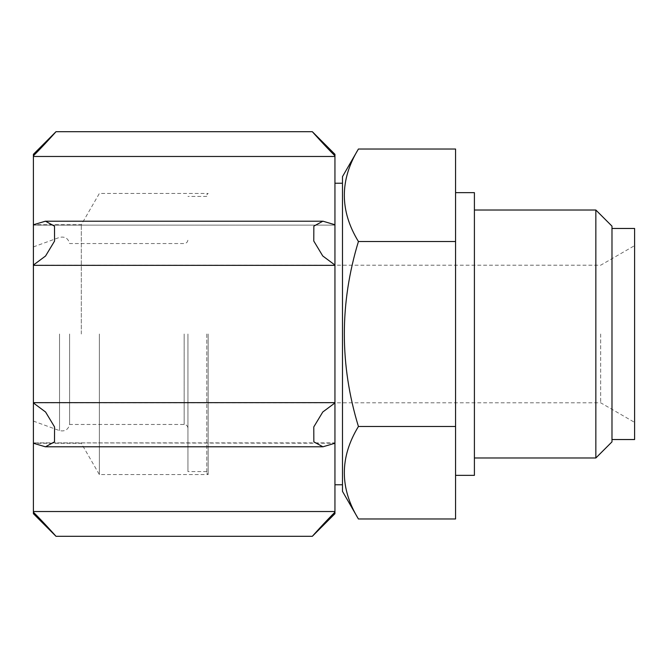 <?xml version="1.0" encoding="UTF-8"?>
<svg xmlns="http://www.w3.org/2000/svg" width="668" height="668" viewBox="0 0 668 668"><rect width="100%" height="100%" fill="white"/><g stroke="black" fill="none" stroke-linecap="round" stroke-linejoin="round"><path stroke-width="0.5" stroke-dasharray="3.34 2.5" d="M99.365 334L99.365 474.564L99.365 334M208.14 334L208.14 474.564L208.14 334M33.4 334L33.4 224.69L33.4 334M33.4 513.7L33.4 154.3M334.944 513.7L334.944 442.876L33.4 442.876L334.944 443.235L334.944 154.3M334.944 334L334.944 183.232L334.944 334M334.944 224.765L322.894 221.191L313.835 226.151L313.785 241.081L322.786 256.011L334.944 265.046M334.944 443.235L322.894 446.817L313.843 441.865L313.776 426.961L322.761 412.022L334.944 402.954M33.4 402.954L45.558 411.989L54.559 426.919L54.509 441.849L45.449 446.808L33.4 443.235M33.4 402.654L334.944 402.654M33.4 265.346L334.944 265.346M33.4 224.765L45.449 221.183L54.5 226.135L54.567 241.039L45.583 255.978L33.4 265.046M33.4 225.124L334.944 225.124L33.4 225.124M33.4 156.471L334.944 156.471M33.4 155.811C43.487 145.799 55.544 132.264 56.012 131.688C55.603 132.197 43.52 145.758 33.4 155.811M334.944 512.189C324.857 522.201 312.799 535.736 312.323 536.312C312.741 535.803 324.815 522.242 334.944 512.189M33.4 511.529L334.944 511.529M81.312 334L81.312 224.69L81.312 334M69.589 334L69.589 424.464L69.589 334M187.942 334L187.942 471.575L187.942 334M206.788 334L206.788 473.211L206.788 334M342.484 176.636L342.484 491.364M358.424 149.022C339.636 179.784 339.636 210.612 358.424 241.515C339.645 303.163 339.645 364.82 358.424 426.485C339.636 457.254 339.636 488.083 358.424 518.978M342.484 334L342.484 183.232L342.484 334M455.559 518.978L455.559 426.485L358.424 426.485M455.559 426.485L455.559 149.022M455.559 241.515L358.424 241.515M634.6 228.464L634.6 439.536M634.6 334L634.6 422.376L634.6 334M611.988 226.151L611.988 441.849M595.848 210.019L595.848 457.981M474.405 192.651L474.405 475.349M455.559 334L455.559 192.651L455.559 334M600.674 334L600.674 402.787L600.674 334M59.527 334L59.527 430.601L59.527 334M184.168 334L184.168 424.464L184.168 334M206.788 194.789L208.14 193.436L99.365 193.436L81.312 224.69L33.4 224.69M206.788 473.211L208.14 474.564L99.365 474.564L81.312 443.31L33.4 443.31M46.092 446.792L322.335 446.792M46.008 221.208L322.252 221.208M33.4 421.099L59.527 430.601C64.888 431.72 68.245 429.674 69.589 424.464L184.168 424.464C186.439 424.664 187.7 425.925 187.942 428.23M33.4 246.901L59.527 237.399C64.888 236.28 68.245 238.326 69.589 243.536L184.168 243.536C186.439 243.336 187.7 242.075 187.942 239.77M206.788 196.425L187.942 196.425M206.788 471.575L187.942 471.575M33.4 402.787L600.674 402.787L634.6 422.376M33.4 265.213L600.674 265.213L634.6 245.624"/><path stroke-width="1" d="M33.4 156.471L334.944 156.471L334.944 155.811C324.857 145.799 312.799 132.264 312.323 131.688C312.741 132.197 324.815 145.758 334.944 155.811L334.944 154.3L312.323 131.688L56.012 131.688L33.4 154.3L33.4 513.7L56.012 536.312L312.323 536.312L334.944 513.7L334.944 512.189C324.857 522.201 312.799 535.736 312.323 536.312C312.741 535.803 324.815 522.242 334.944 512.189L334.944 402.954L322.786 411.989L313.785 426.919L313.835 441.849L322.894 446.808L334.944 443.235M334.944 156.471L334.944 402.954M334.944 155.811L319.187 139.303M33.4 155.811C43.487 145.799 55.544 132.264 56.012 131.688C55.603 132.197 43.52 145.758 33.4 155.811M334.944 224.765L322.894 221.183L313.843 226.135L313.776 241.039L322.761 255.978L334.944 265.046M33.4 265.046L45.558 256.011L54.559 241.081L54.509 226.151L45.449 221.191L33.4 224.765M33.4 265.346L334.944 265.346M33.4 402.654L334.944 402.654M33.4 443.235L45.449 446.817L54.5 441.865L54.567 426.961L45.583 412.022L33.4 402.954M33.4 511.529L334.944 511.529M33.4 512.189C43.487 522.201 55.544 535.736 56.012 536.312C55.603 535.803 43.52 522.242 33.4 512.189L49.156 528.697M358.424 518.978L342.484 491.364L342.484 176.636L358.424 149.022C339.636 179.917 339.636 210.746 358.424 241.515C339.645 303.18 339.645 364.837 358.424 426.485C339.636 457.388 339.636 488.216 358.424 518.978L455.559 518.978L455.559 426.485L358.424 426.485M358.424 149.022L455.559 149.022L455.559 426.485M455.559 241.515L358.424 241.515M611.988 439.536L634.6 439.536L634.6 228.464L611.988 228.464M595.848 210.019L595.848 457.981L611.988 441.849L611.988 226.151L595.848 210.019L474.405 210.019M455.559 475.349L474.405 475.349L474.405 192.651L455.559 192.651M46.008 221.208L322.252 221.208M46.092 446.792L322.335 446.792M342.484 183.232L334.944 183.232M342.484 484.768L334.944 484.768M595.848 457.981L474.405 457.981"/></g></svg>
